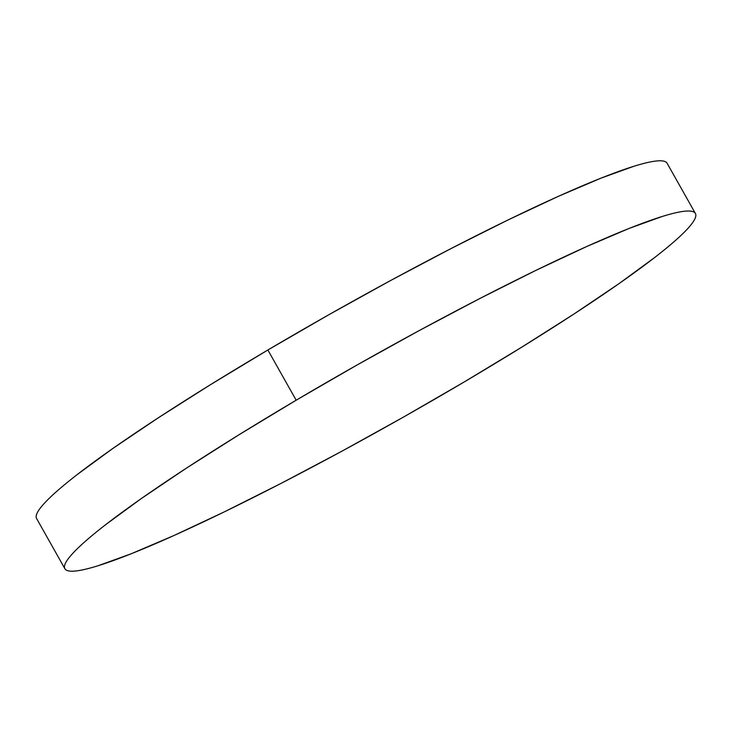 <?xml version="1.0" encoding="UTF-8"?>
<svg xmlns="http://www.w3.org/2000/svg" width="732" height="732" viewBox="0 0 732 732"><rect width="100%" height="100%" fill="white"/><g stroke="black" fill="none" stroke-linecap="round" stroke-linejoin="round"><path stroke-width="1.1" d="M296.167 400.212A361.855 34.093 -29.4 0 1 695.4 213.47A361.855 34.093 -29.4 0 1 464.125 382.003A361.855 34.093 -29.4 0 1 64.892 568.746A361.855 34.093 -29.4 0 1 296.167 400.212L267.875 349.997L296.167 400.212L357.152 364.948L419.015 330.69L479.396 298.748L535.952 270.355L586.524 246.611L629.163 228.411L662.24 216.471C671.546 213.579 678.957 211.832 684.466 211.237C689.983 210.642 693.497 211.2 695.007 212.921C696.516 214.632 695.995 217.477 693.442 221.448C690.889 225.41 686.351 230.424 679.836 236.491C673.321 242.557 664.949 249.557 654.719 257.481L619.043 283.604L574.199 313.863L521.889 347.087L464.125 382.003L403.149 417.267L341.277 451.534L280.905 483.468L224.34 511.86L173.768 535.604L131.129 553.804L98.061 565.745C88.755 568.636 81.344 570.384 75.826 570.978C70.309 571.573 66.804 571.015 65.294 569.295C63.785 567.584 64.297 564.738 66.85 560.767C69.403 556.805 73.941 551.791 80.456 545.724C86.971 539.658 95.343 532.658 105.573 524.734L141.249 498.611L186.102 468.352L238.412 435.128L296.167 400.212M695.4 213.47L667.108 163.254A361.855 34.093 150.6 0 0 267.875 349.997A361.855 34.093 150.6 0 0 36.6 518.531L64.892 568.746M36.993 519.079C35.484 517.368 36.005 514.523 38.558 510.552C41.111 506.59 45.649 501.576 52.164 495.509C58.679 489.443 67.051 482.443 77.281 474.519L112.957 448.396L157.801 418.137L210.111 384.913L267.875 349.997L328.851 314.733L390.723 280.466L451.095 248.532L507.66 220.14L558.232 196.396L600.871 178.196L633.939 166.255C643.245 163.364 650.657 161.616 656.174 161.022C661.691 160.427 665.196 160.985 666.706 162.705"/></g></svg>
